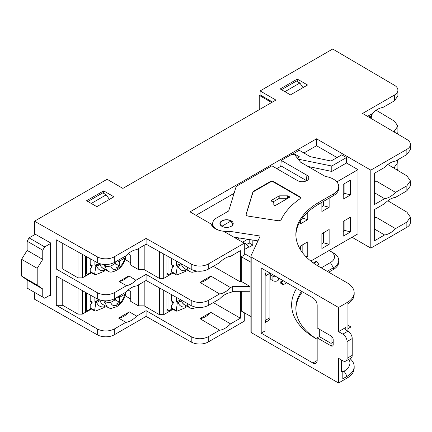 <?xml version="1.0" encoding="UTF-8"?>
<svg xmlns="http://www.w3.org/2000/svg" width="432" height="432" viewBox="0 0 432 432"><rect width="100%" height="100%" fill="white"/><g stroke="black" fill="none" stroke-linecap="round" stroke-linejoin="round"><path stroke-width="0.65" d="M197.019 307.411L192.764 308.497A14.51 8.375 -60 0 1 189.805 307.822A14.51 8.375 -60 0 1 186.975 303.264M126.009 291.989L126.014 292.54C124.848 298.723 121.732 303.453 116.667 306.725L111.337 308.372A14.51 8.375 -60 0 1 108.383 307.697A14.51 8.375 -60 0 1 105.521 302.951L104.236 302.211A14.51 8.375 -60 0 1 104.107 300.829M126.014 292.54L124.762 294.311A10.174 5.875 -60 0 1 117.774 304.679A10.174 5.875 -60 0 1 110.786 302.378L105.521 302.951M197.019 271.134L192.764 272.219A14.51 8.375 -60 0 1 189.805 271.544A14.51 8.375 -60 0 1 186.975 266.987M367.524 116.354L372.044 113.74A20.002 11.545 -60 0 1 377.438 109.393A20.002 11.545 -60 0 1 382.828 107.514L394.357 100.861L397.899 95.947L397.899 90.169A12.091 6.982 0 0 0 394.432 85.277L332.71 49.01L260.107 90.931L275.924 100.062L122.899 188.406L107.087 179.275L34.484 221.189L34.484 233.777L50.436 242.827L50.436 295.639L49.788 295.272M126.538 285.676L119.097 281.507A19.645 11.34 120 0 0 128.839 275.881L135.934 280.249A19.645 11.34 -60 0 1 126.538 285.676L114.313 292.734C108.659 295.375 102.989 295.364 97.292 292.691L56.29 269.017L56.29 239.819L97.292 262.667C102.989 265.237 108.659 265.194 114.313 262.543L125.842 255.884A20.002 11.545 -60 0 1 131.236 251.537A20.002 11.545 -60 0 1 136.631 249.658L146.092 244.193L191.219 269.352C196.916 271.922 202.592 271.879 208.246 269.222L208.246 264.001L244.291 243.189L223.614 231.25A15.714 9.072 180 0 1 211.113 224.035L190.01 211.847L316.526 138.802L370.813 170.143L406.858 149.332A12.091 6.982 0 0 0 410.4 144.396A12.091 6.982 0 0 0 406.933 139.504L362.583 113.449L394.357 95.099A12.091 6.982 0 0 0 397.899 90.169M114.313 292.734L114.313 298.82L125.842 292.162A20.002 11.545 -60 0 1 131.236 287.815A20.002 11.545 -60 0 1 136.631 285.935L146.092 280.471L146.092 274.385L191.219 300.445C196.916 303.113 202.592 303.129 208.246 300.483L219.575 293.944L199.946 282.377L210.848 276.08L230.542 287.615L232.751 286.335L232.751 291.352L230.542 292.626A20.655 11.923 120 0 0 219.575 298.96L208.246 305.5C202.592 308.156 196.916 308.194 191.219 305.629L146.092 280.471M222.491 226.611L222.064 226.163L231.039 220.979L232.87 224.77M126.009 255.712L126.014 256.262C123.995 265.291 119.102 270.567 111.337 272.095A14.51 8.375 -60 0 1 108.383 271.426A14.51 8.375 -60 0 1 105.521 266.674L104.236 265.934A14.51 8.375 -60 0 1 104.107 264.551M114.242 298.858L115.814 299.765A1.21 0.697 120 0 1 116.062 300.321L119.48 302.292L116.062 304.268L115.738 297.999M114.242 262.58L115.814 263.488A1.21 0.697 120 0 1 116.062 264.044L119.48 266.015L116.062 267.991L115.738 261.722M124.762 294.311L120.339 296.865A1.21 0.697 120 0 0 119.48 298.345L119.48 302.292M126.014 256.262L124.762 258.034L120.339 260.588A1.21 0.697 120 0 0 119.48 262.067L119.48 266.015M372.211 113.567L370.958 115.889A10.174 5.875 -60 0 1 370.381 118.028M370.958 115.889L368.831 117.121M115.814 299.765A1.21 0.697 120 0 0 115.209 299.824L110.786 302.378M115.814 263.488A1.21 0.697 120 0 0 115.209 263.547L110.786 266.101L105.521 266.674M124.762 258.034A10.174 5.875 -60 0 1 117.774 268.402A10.174 5.875 -60 0 1 110.786 266.101M106.564 300.866L104.236 302.211M106.564 264.589L104.236 265.934M99.938 300.677L98.032 301.833A0.907 0.448 -113.5 0 0 97.486 300.634L94.905 301.428L95.861 302.767L94.624 310.397L90.202 307.843A1.512 0.875 120 0 0 90.515 308.534L94.792 311.002L94.624 310.397M99.284 299.84L95.207 301.606M98.032 301.833L96.665 302.422A0.907 0.443 -113.5 0 0 96.125 301.228M104.495 305.111L104.182 306.785M104.452 307.222L104.571 306.445A0.907 0.594 -172.5 0 1 104.274 306.812A17.528 10.12 -60 0 1 96.665 302.422L95.861 302.767M181.364 300.796L179.458 301.952A0.907 0.448 -113.5 0 0 178.913 300.758L176.332 301.552L177.287 302.886L176.218 311.126L177.115 311.137L185.582 307.676L185.609 306.909M180.862 299.857L176.634 301.725M179.458 301.952L178.092 302.546A0.907 0.443 -113.5 0 0 177.547 301.352M185.922 305.235L185.582 307.676M185.879 307.341L185.998 306.569A0.907 0.594 -172.5 0 1 185.701 306.936A17.528 10.12 -60 0 1 178.092 302.546L177.287 302.886M181.364 264.524L179.458 265.68A0.907 0.448 -113.5 0 0 178.913 264.481L176.332 265.275L177.287 266.614L176.051 274.244L171.628 271.69A1.512 0.875 120 0 0 171.941 272.381L176.218 274.849L176.051 274.244M180.862 263.579L176.634 265.453M179.458 265.68L178.092 266.269A0.907 0.443 -113.5 0 0 177.547 265.075M176.332 261.052L176.332 265.275M90.202 294.997L90.202 300.834L92.34 302.071L90.202 305.273L90.202 307.843M94.905 297.616L94.905 301.428M94.792 311.002L95.693 311.013L104.155 307.557M104.603 306.191L105.187 305.856M176.332 297.329L176.332 301.552M176.051 310.522L171.628 307.967L171.628 305.397L173.767 302.195L171.628 300.958A19.04 10.994 120 0 0 173.205 303.232M186.03 306.315L186.613 305.98M99.938 264.4L98.032 265.556A0.907 0.448 -113.5 0 0 97.486 264.357L94.905 265.151L95.861 266.49L94.624 274.12L90.202 271.571A1.512 0.875 120 0 0 90.515 272.263L94.792 274.73L94.624 274.12M99.284 263.563L95.207 265.329M98.032 265.556L96.665 266.144A0.907 0.443 -113.5 0 0 96.125 264.951M94.905 261.338L94.905 265.151M185.922 268.958L185.609 270.632M185.879 271.069L185.998 270.292A0.907 0.594 -172.5 0 1 185.701 270.659A17.528 10.12 -60 0 1 178.092 266.269L177.287 266.614M171.628 258.428L171.628 264.681A19.04 10.994 120 0 0 173.205 266.954M171.628 271.69L171.628 269.12L173.767 265.918L171.628 264.681M167.465 310.127L166.925 309.944M90.202 300.834A19.04 10.994 120 0 0 91.778 303.107M90.828 308.718L87.853 310.435A1.814 1.048 -60 0 1 86.945 310.527A1.814 1.048 -60 0 1 86.567 309.695L85.504 309.08M171.628 294.705L171.628 300.958M166.925 309.814L168.372 310.651A1.814 1.048 -60 0 0 169.279 310.559L172.255 308.842M171.628 307.967A1.512 0.875 120 0 0 171.941 308.659L176.218 311.126M104.495 268.834L104.182 270.508M104.452 270.945L104.571 270.167A0.907 0.594 -172.5 0 1 104.274 270.54A17.528 10.12 -60 0 1 96.665 266.144L95.861 266.49M90.202 258.719L90.202 264.557A19.04 10.994 120 0 0 91.778 266.83M90.202 271.571L90.202 268.996L92.34 265.793L90.202 264.557M167.994 256.403L167.994 273.542L166.925 272.927M172.255 272.565L169.279 274.282A1.814 1.048 -60 0 1 168.372 274.374A1.814 1.048 -60 0 1 167.994 273.542M176.218 274.849L177.115 274.86L185.582 271.404M186.03 270.038L186.613 269.703M85.93 310.068L85.504 309.82M77.981 288.182L77.981 314.118L82.296 314.14L85.504 312.287L85.504 292.372M85.504 312.287L91.471 309.091M86.567 292.972L86.567 309.695M167.994 292.68L167.994 309.82L166.925 309.204M168.372 310.651A1.814 1.048 -60 0 1 167.994 309.82M86.567 256.694L86.567 273.418L85.504 272.803M90.828 272.441L87.853 274.158A1.814 1.048 -60 0 1 86.945 274.25A1.814 1.048 -60 0 1 86.567 273.418M94.792 274.73L95.693 274.736L104.155 271.28M104.603 269.914L105.187 269.579M246.58 244.485L249.205 242.968L249.205 239.517M244.291 243.886L245.36 243.265L248.994 247.288L252.839 245.063L249.205 242.968M82.296 314.14L82.296 290.585M77.981 251.91L77.981 277.841L82.296 277.862L82.296 254.313M82.296 277.862L91.471 272.813M85.504 256.095L85.504 276.01M166.925 274.531L167.783 274.034M109.404 199.406L106.229 194.821L91.271 203.456M106.229 194.821L102.811 192.845L87.853 201.485M303.032 87.615L299.857 83.03L284.899 91.67M299.857 83.03L296.438 81.059L281.48 89.694M302.157 252.223L302.157 245.068M321.872 206.734L323.53 205.772L323.53 201.388M343.24 194.395L344.903 193.433L344.903 183.373M343.24 231.412L344.903 230.45L344.903 220.39M321.872 243.751L323.53 242.789L323.53 232.729M222.064 226.163A6.345 3.667 180 0 1 220.207 223.571A6.345 3.667 180 0 1 224.127 220.185A6.345 3.667 180 0 1 231.039 220.979M270.151 273.17L269.935 284.65M252.839 245.063L252.839 240.079M247.649 239.279L242.584 242.201M244.291 249.604L248.994 246.893M298.161 159.149L331.792 166.023L346.448 157.556L341.744 154.845L331.025 161.033L310.3 156.676L299.214 150.277L293.657 153.484L299.43 156.816L297.718 157.804A1.21 0.697 180 0 0 297.389 158.171M173 309.274L166.925 312.779L166.925 292.086M125.842 322.353L118.589 318.076A19.91 11.497 120 0 0 129.352 311.866L136.631 316.127A20.002 11.545 -60 0 1 125.842 322.353L114.313 329.006L114.313 334.768A12.091 6.982 180 0 1 97.292 334.811L34.484 299.171L34.484 292.334M130.707 291.503L128.126 290.007L130.707 291.503L130.707 301.374L138.434 305.834L138.434 284.893M138.434 305.834L144.185 305.861L144.185 281.572M159.408 287.896L159.408 314.653L163.723 314.674L163.723 290.299M173 272.997L166.925 276.502L166.925 255.809M86.357 273.91L85.504 274.406M130.707 255.226L128.126 253.735L130.707 255.226L130.707 265.097L138.434 269.557L138.434 248.616M138.434 269.557L144.185 269.584L144.185 245.295M159.408 251.618L159.408 278.375L163.723 278.397L163.723 254.021M241.299 291.308L241.299 311.051L250.949 316.526M265.048 322.499L265.874 320.063L265.874 275.643L265.048 272.268M265.048 322.58L268.688 320.485A6.043 3.488 -120 0 0 269.935 317.714L269.935 273.294A6.043 3.488 -120 0 0 269.93 273.046M244.291 253.552L250.949 257.396M300.499 220.801L300.499 223.819L307.768 219.623L302.314 218.155M307.768 219.623L307.768 212.15M306.596 257.315L307.768 256.64L307.768 241.834L300.499 246.029L300.499 249.782M307.768 256.64L305.289 255.971M321.872 202.349L321.872 211.48L329.135 207.284L323.53 205.772M329.135 207.284L329.135 198.153M350.509 194.945L350.509 180.139L343.24 184.334L343.24 199.141L350.509 194.945L344.903 193.433M350.509 231.962L350.509 217.156L343.24 221.351L343.24 236.158L350.509 231.962L344.903 230.45M329.135 244.301L329.135 229.495L321.872 233.69L321.872 248.497L329.135 244.301L323.53 242.789M331.792 166.023L331.792 171.45L307.989 166.45M346.448 157.556L346.448 162.988L331.792 171.45M237.454 239.242L239.56 238.027M374.301 218.597A20.412 11.788 120 0 0 375.835 217.102L395.528 228.636L406.858 222.091L410.4 217.134L406.933 212.177L387.839 200.767M374.301 217.987L375.835 217.102M374.301 181.71L375.835 180.824L395.528 192.359L406.858 185.814L410.4 180.857L406.933 175.905L387.839 164.489M374.301 182.32A20.412 11.788 120 0 0 375.835 180.824M410.4 180.857L410.4 185.917L406.858 190.831L395.528 197.37A20.655 11.923 120 0 0 384.561 203.704L374.301 209.628L374.301 240.889L384.561 234.965A20.655 11.923 120 0 0 395.528 228.636M393.444 131.576L394.357 131.053L397.899 126.09L394.432 121.138L376.148 110.209M397.899 126.09L397.899 132.224L397.51 133.969M244.291 312.752L244.291 321.17L208.246 341.982A12.091 6.982 180 0 1 191.219 342.025L146.092 316.418L146.092 310.662L191.219 336.717C196.916 339.39 202.592 339.406 208.246 336.76L219.575 330.221A20.655 11.923 120 0 0 230.542 323.887L240.376 318.211L240.376 291.314M393.455 167.848L394.357 167.324L397.899 162.367L397.256 160.099M397.899 162.367L397.899 168.151A12.091 6.982 180 0 1 397.37 170.186M410.4 217.134L410.4 222.377A12.091 6.982 180 0 1 406.858 227.313L370.813 248.125L352.004 237.265M219.575 330.221L199.946 318.654L210.848 312.358L230.542 323.887M199.946 318.654A20.412 11.788 120 0 0 210.848 312.358M173.038 309.296L163.723 314.674M77.981 314.118L62.759 305.327L56.29 305.294L97.292 328.968C102.989 331.636 108.659 331.652 114.313 329.006M146.092 316.418L114.313 334.768M136.631 316.127L146.092 310.662M118.589 318.076L129.352 311.866M62.759 305.327L62.759 279.698M130.707 299.014L125.221 295.79M159.408 314.653L144.185 305.861M240.376 318.211L213.3 302.578M173.038 273.019L163.723 278.397M114.313 298.82C108.659 301.471 102.989 301.514 97.292 298.944L56.29 276.091L56.29 305.294M119.097 281.507L128.839 275.881M135.934 280.249L146.092 274.385M230.542 287.615A20.655 11.923 -60 0 1 219.575 293.944M199.946 282.377A20.412 11.788 120 0 0 210.848 276.08M232.751 286.335L249.998 286.421L249.998 291.265L232.751 291.352M77.981 277.841L62.759 269.05L62.759 243.421M130.707 262.737L125.221 259.513M159.408 278.375L144.185 269.584M250.949 262.235L241.299 256.759L241.299 281.399L240.376 281.934L240.376 250.673L230.542 256.349A20.655 11.923 120 0 0 219.575 262.683L208.246 269.222M249.998 286.421L241.299 281.399M240.376 281.934L213.3 266.301M244.291 243.189L244.291 255.037L241.299 256.759M293.657 154.526L293.657 153.484M336.814 181.877L357.988 169.652L357.988 233.815L310.813 261.052M357.988 169.652L346.448 162.988M195.993 215.303L234.09 193.309M276.809 168.642L281.264 166.072M337.046 157.556L316.526 145.714L316.526 138.802M303.917 152.993L316.526 145.714M406.858 149.332L406.858 154.553L395.528 161.093A20.655 11.923 120 0 0 384.561 167.427L374.301 173.351L374.301 204.611L384.561 198.688A20.655 11.923 120 0 0 395.528 192.359M384.561 198.688L374.301 192.64M384.561 234.965L374.301 228.917M406.858 154.553L410.4 149.645L410.4 144.396M272.5 102.033L260.107 94.878L259.254 95.369L271.647 102.53M259.254 95.369L259.254 109.685M56.29 269.017L62.759 269.05M103.669 190.874L113.924 196.798L96.827 206.669L86.567 200.745L103.669 190.874L103.669 193.342M297.292 79.083L307.552 85.007L290.455 94.878L280.195 88.954L297.292 79.083L297.292 81.551M34.484 221.189L97.292 256.824A12.091 6.982 0 0 0 114.313 256.786L146.092 238.437L146.092 244.193M146.092 238.437L191.219 264.044A12.091 6.982 0 0 0 208.246 264.001M370.813 248.125L370.813 170.143M260.107 94.878L260.107 90.931M329.054 250.517A13.905 8.024 180 0 1 330.421 251.208L333.412 252.936A18.133 10.471 0 0 1 338.72 260.339L338.72 262.067A18.133 10.471 0 0 1 333.412 269.471L328.709 272.187M283.306 284.715L279.985 282.798L280.6 281.918A0.605 0.351 60 0 1 281.183 282.074L283.306 284.715L286.724 282.739M316.894 265.324L318.784 264.233L316.661 261.592A0.605 0.351 -120 0 0 316.078 261.436L313.389 262.991M338.542 307.476L338.542 331.657L342.814 334.125A6.043 3.488 60 0 1 347.09 341.528L347.09 358.312A6.043 3.488 60 0 1 345.838 361.076A6.043 3.488 60 0 1 342.814 360.779L338.542 358.312L338.542 382.99L251.834 332.932L251.834 257.413L338.542 307.476L347.922 302.033A24.181 13.959 0 0 0 354.17 292.669A24.181 13.959 0 0 0 347.09 282.798L318.881 266.512A78.581 45.371 180 0 1 295.861 234.43A78.581 45.371 180 0 1 318.881 202.349L333.412 193.957A18.133 10.471 0 0 0 338.72 186.554A18.133 10.471 0 0 0 333.412 179.15A18.133 10.471 0 0 0 325.301 176.445L300.532 162.14L295.828 156.2A3.024 1.744 0 0 0 294.943 154.969A3.024 1.744 0 0 0 290.666 154.969L281.232 160.418L306.877 175.225A6.599 3.812 180 0 1 308.794 178.151A6.599 3.812 180 0 1 304.544 181.483A6.599 3.812 180 0 1 297.54 180.614L271.895 165.807L236.866 186.03A3.024 1.744 0 0 0 236.029 186.959L228.69 210.983L216.724 217.895A13.905 8.024 0 0 0 212.652 223.571A13.905 8.024 0 0 0 218.738 230.207M248.335 216.135A3.024 1.744 180 0 1 246.98 215.681A3.024 1.744 180 0 1 246.094 214.45A3.024 1.744 180 0 1 246.137 214.148L253.06 191.484L269.757 181.845A3.024 1.744 180 0 1 274.034 181.845L299.581 196.592A3.024 1.744 180 0 1 300.467 197.829A3.024 1.744 180 0 1 299.776 198.936A96.714 55.841 0 0 0 281.275 219.445A3.024 1.744 180 0 1 277.582 220.66L248.335 216.135M221.854 226.287A6.647 3.839 180 0 1 219.904 223.571A6.647 3.839 180 0 1 224.008 220.023A6.647 3.839 180 0 1 231.255 220.855A6.647 3.839 180 0 1 233.204 223.571A6.647 3.839 180 0 1 229.1 227.119A6.647 3.839 180 0 1 221.854 226.287M275.881 205.211A1.21 0.697 180 0 1 274.169 205.211A1.21 0.697 180 0 1 273.812 204.719L273.812 203.645A4.838 2.792 0 0 0 272.398 201.668L271.647 201.236A1.21 0.697 180 0 1 271.291 200.745A1.21 0.697 180 0 1 271.647 200.248L278.959 196.031A1.21 0.697 180 0 1 279.812 195.826L287.42 195.826A1.21 0.697 180 0 1 288.274 196.031L289.17 196.549A1.21 0.697 180 0 1 289.526 197.041A1.21 0.697 180 0 1 289.17 197.537L275.881 205.211M265.048 270.227L265.048 330.934L261.203 333.158L312.892 362.999A6.043 3.488 -120 0 0 315.916 363.301A6.043 3.488 -120 0 0 317.169 360.531L317.169 337.829L331.058 345.848A3.024 1.744 -120 0 0 332.57 346A3.024 1.744 -120 0 0 333.196 344.612L333.196 339.676A3.024 1.744 -120 0 0 331.058 335.977L317.169 327.958L317.169 305.251A6.043 3.488 -120 0 0 312.892 297.848L261.203 268.007L261.203 333.158M348.889 359.316A19.948 11.518 180 0 1 344.099 371.142L342.814 371.882M296.6 288.446A82.814 47.812 0 0 0 315.884 338.569L317.169 339.309M333.412 252.936L330.421 251.208A13.905 8.024 180 0 1 330.421 262.564L321.23 267.867M270.794 273.542L270.794 279.466L272.927 280.697A3.326 1.917 0 0 0 276.55 281.119A3.326 1.917 0 0 0 278.608 279.342L278.608 278.051M223.97 231.46A13.905 8.024 0 0 0 229.943 231.358L260.194 236.034L251.051 255.728A3.024 1.744 180 0 0 250.949 256.181L250.949 331.695A3.024 1.744 0 0 0 251.834 332.932M344.099 371.142L347.09 376.326L342.814 378.794L342.814 371.39L341.318 370.526M338.542 382.99L347.09 378.054L347.09 376.326A24.181 13.959 0 0 0 354.17 366.455A24.181 13.959 0 0 0 350.039 358.652M301.536 291.292A78.581 45.371 0 0 0 295.861 308.216A78.581 45.371 0 0 0 317.169 339.277M330.421 262.564L333.412 267.743L327.213 271.323M333.412 269.471L333.412 267.743A18.133 10.471 0 0 0 338.72 260.339M270.794 275.022L272.927 276.259L272.927 280.697M276.307 276.728A3.326 1.917 180 0 1 272.927 276.259M295.877 309.08A78.581 45.371 180 0 1 302.416 291.8M347.09 378.054A24.181 13.959 0 0 0 354.17 368.183L354.17 366.455M251.834 257.413A3.024 1.744 180 0 1 250.949 256.181M333.412 193.957L333.412 195.685L330.421 197.413A13.905 8.024 0 0 0 330.448 197.397M233.804 237.136L257.947 240.872M281.232 160.418L280.838 165.823L306.482 180.63A6.043 3.488 180 0 1 306.655 180.733M319.307 329.189L319.307 336.593L317.169 337.829M333.196 342.144L331.058 343.381L331.058 335.977M319.307 336.593L331.058 343.381M341.507 360.023A0.907 0.524 -60 0 0 341.318 360.655L341.318 371.515A0.907 0.524 -60 0 0 341.507 371.93A0.907 0.524 -60 0 0 341.96 371.882L342.814 371.39M345.838 361.076L350.968 358.117A6.043 3.488 -120 0 0 352.22 355.347L352.22 338.569A6.043 3.488 -120 0 0 347.944 331.166L342.814 334.125M338.542 331.657L345.805 327.461A3.024 1.744 180 0 0 344.92 328.698A3.024 1.744 180 0 0 345.805 329.929L347.944 331.166L347.944 302.044M330.421 197.413L318.881 204.077A78.581 45.371 0 0 0 318.875 204.077A78.581 45.371 0 0 0 295.877 235.294M347.944 303.745A24.181 13.959 0 0 0 354.17 294.397L354.17 292.669M229.943 234.905L229.943 231.358M212.652 223.571L212.652 226.568M333.412 195.685A18.133 10.471 0 0 0 338.72 188.282L338.72 186.554M300.434 198.077A3.024 1.744 0 0 0 299.581 197.089L274.034 182.336A3.024 1.744 0 0 0 269.757 182.336L253.06 191.981L253.06 191.484M253.06 191.981L246.137 214.639A3.024 1.744 0 0 0 246.121 214.699M318.875 204.077L318.881 202.349M347.944 328.698L350.935 326.97L350.935 334.303M347.944 325.242L350.935 326.97M272.889 202.003L278.959 198.499A1.21 0.697 180 0 1 279.812 198.293L287.42 198.293A1.21 0.697 0 0 1 287.798 198.331M50.436 243.567L44.68 246.893L42.757 250.22L42.757 259.411L37.201 268.321L37.201 285.082L42.757 289.019L42.757 297.108L44.68 298.22L50.436 294.899M42.757 289.019L27.157 280.012L21.6 276.075L37.201 285.082M21.6 276.075L21.6 259.313L37.201 268.321M21.6 259.313L27.157 250.403L42.757 259.411M27.157 250.403L27.157 241.213L42.757 250.22M35.343 234.268L29.079 237.886L44.68 246.893M42.757 297.108L27.157 288.101L27.157 280.012M27.157 241.213L29.079 237.886M108.383 271.426L102.827 268.218A14.51 8.375 -60 0 1 100.024 263.812M189.805 307.822L184.248 304.614A14.51 8.375 -60 0 1 181.445 300.175M108.383 307.697L102.827 304.49A14.51 8.375 -60 0 1 100.024 300.089M189.805 271.544L184.248 268.337A14.51 8.375 -60 0 1 181.445 263.903M117.31 297.092L119.48 298.345M117.31 260.815L119.48 262.067M113.881 299.057L115.209 299.824M120.339 296.865L119.016 296.104M113.881 262.78L115.209 263.547M120.339 260.588L119.016 259.826M98.474 301.633A0.907 0.437 -114.3 0 0 97.972 300.483M179.901 301.757A0.907 0.437 -114.3 0 0 179.399 300.607M179.901 265.48A0.907 0.437 -114.3 0 0 179.399 264.33M98.474 265.361A0.907 0.437 -114.3 0 0 97.972 264.206M269.935 317.714L265.874 320.063M265.874 275.643L269.935 273.294M406.858 185.814L406.858 190.831M394.357 131.053L394.357 132.116M394.357 168.388L394.357 167.324M406.858 222.091L406.858 227.313M191.219 336.717L191.219 342.025M208.246 341.982L208.246 336.76M97.292 328.968L97.292 334.811M97.292 292.691L97.292 298.944M191.219 300.445L191.219 305.629M208.246 305.5L208.246 300.483M114.313 256.786L114.313 262.543M97.292 262.667L97.292 256.824M191.219 264.044L191.219 269.352M394.357 95.099L394.357 100.861M280.757 281.831L282.949 280.562M317.169 360.531L312.892 362.999M316.661 261.592L313.772 263.261M283.376 280.811L281.183 282.074M331.058 345.848L333.196 344.612M352.22 355.347L347.09 358.312M352.22 338.569L347.09 341.528M345.805 329.929L345.805 327.461M341.96 371.882L341.318 371.515M306.482 180.63L306.877 175.225M299.581 197.089L299.581 196.592M274.034 182.336L274.034 181.845M269.757 182.336L269.757 181.845M246.137 214.639L246.137 214.148M287.42 195.826L287.42 198.293M279.812 198.293L279.812 195.826M278.959 198.499L278.959 196.031M271.647 201.236L271.647 200.248M289.17 197.537L289.17 196.549M288.274 198.056L288.274 196.031M371.039 118.417L372.211 114.118M181.154 263.741L182.466 266.728L184.248 268.337M99.754 300.002L101.039 302.881L102.827 304.49M181.154 300.019L182.466 303.005L184.248 304.614M99.754 263.725L101.039 266.609L102.827 268.218M104.571 306.445L104.744 305.159M185.998 306.569L186.165 305.284M185.998 270.292L186.165 269.006M104.571 270.167L104.744 268.882M85.504 309.69L86.945 310.527M166.925 273.537L168.372 274.374M85.504 273.418L86.945 274.25M220.207 223.571L220.207 224.716M280.665 281.858L282.928 280.552M313.367 262.975L316.143 261.376"/></g></svg>
